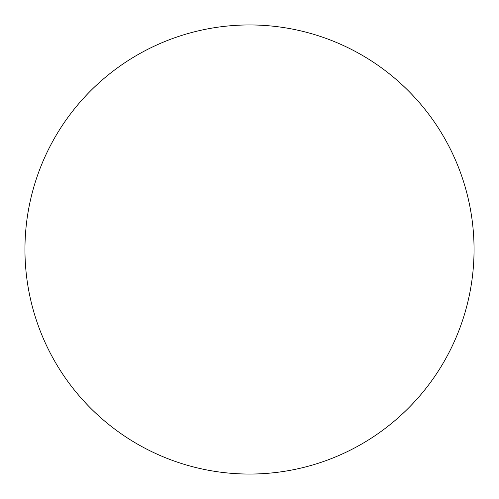 <?xml version="1.0" encoding="UTF-8"?>
<svg xmlns="http://www.w3.org/2000/svg" width="499" height="499" viewBox="0 0 499 499"><rect width="100%" height="100%" fill="white"/><g stroke="black" fill="none" stroke-linecap="round" stroke-linejoin="round"><path stroke-width="0.75" d="M249.5 24.95A224.55 224.55 0 0 1 474.05 249.5A224.55 224.55 0 0 1 249.5 474.05A224.55 224.55 0 0 1 24.95 249.5A224.55 224.55 0 0 1 249.5 24.95M24.95 249.5A224.55 224.55 0 0 0 249.5 474.05A224.55 224.55 0 0 0 474.05 249.5A224.55 224.55 0 0 0 249.5 24.95A224.55 224.55 0 0 0 24.95 249.5"/></g></svg>
